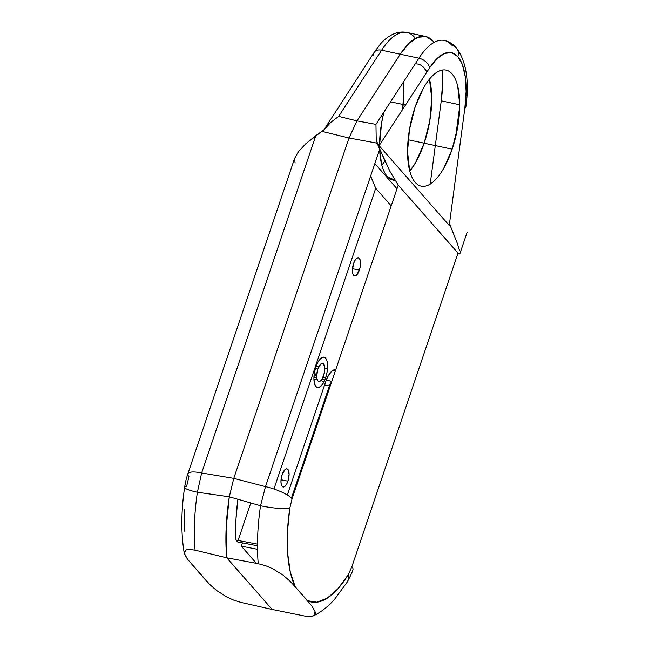 <?xml version="1.0" encoding="UTF-8"?>
<svg xmlns="http://www.w3.org/2000/svg" width="649" height="649" viewBox="0 0 649 649"><rect width="100%" height="100%" fill="white"/><g stroke="black" fill="none" stroke-linecap="round" stroke-linejoin="round"><path stroke-width="0.97" d="M424.162 143.194A59.335 23.461 -77.9 0 1 409.795 171.117A59.335 23.461 102.1 0 0 424.162 143.194L415.725 162.364L409.803 171.125L415.725 162.364L424.162 143.194L408.116 139.754L452.142 149.181A59.335 23.461 -77.9 0 1 415.255 182.418A59.335 23.461 -77.9 0 1 415.109 107.069L409.487 129.443L407.54 151.623L409.568 170.225C410.898 175.555 412.796 179.619 415.255 182.418C417.705 185.208 420.536 186.514 423.74 186.336C426.937 186.166 430.271 184.519 433.727 181.404C437.191 178.288 440.517 173.932 443.705 168.351L452.142 149.181L457.772 126.798L459.719 104.619L457.691 86.025C456.361 80.687 454.462 76.623 452.004 73.832C449.554 71.041 446.723 69.727 443.518 69.905C440.322 70.084 436.988 71.723 433.532 74.846C430.068 77.961 426.742 82.309 423.554 87.891L415.109 107.069A59.335 23.461 -77.9 0 1 452.004 73.832A59.335 23.461 -77.9 0 1 452.142 149.181L424.162 143.194L429.792 120.811L424.162 143.194A59.335 23.461 102.1 0 0 429.476 79.129L431.739 98.632L429.792 120.811L431.739 98.632L429.476 79.129A59.335 23.461 -77.9 0 1 424.162 143.194M394.925 180.365A59.335 23.461 -77.9 0 1 393.229 180.162A59.335 23.461 -77.9 0 1 379.633 149.408A59.335 23.461 102.1 0 0 394.925 180.365L387.275 176.431C384.816 173.632 382.918 169.567 381.588 164.238L379.633 149.416L381.588 164.238C382.918 169.567 384.816 173.632 387.275 176.431L394.925 180.365M379.56 144.995A59.335 23.461 -77.9 0 1 383.875 112.172A59.335 23.461 102.1 0 0 379.56 144.995M381.815 165.13A59.335 23.461 102.1 0 0 384.865 161.017M256.412 563.34L241.29 546.142L242.402 542.872L241.29 546.142L256.412 563.34M237.591 541.931L235.952 540.073L236.017 518.559L237.923 499.292L236.017 518.559L235.952 540.073A103.84 41.057 -77.9 0 1 237.923 499.292A103.84 41.057 102.1 0 0 235.952 540.073L237.591 541.931L235.952 540.073L237.591 541.931L257.475 545.809L237.591 541.931M425.614 36.474L406.964 32.482A74.173 29.327 102.1 0 0 381.588 50.216L400.246 54.208L356.982 120.884L338.656 116.39L381.588 50.216L400.246 54.208A74.173 29.327 -77.9 0 1 425.614 36.474A74.173 29.327 -77.9 0 1 434.1 42.412L433.061 41.138L425.995 36.563L417.761 37.318L408.959 43.345L400.246 54.208L356.982 120.884L348.992 137.994L321.839 131.333L323.973 129.832L330.803 122.337L323.973 129.832L315.82 135.625L201.636 472.975L233.778 478.37L348.992 137.994L321.839 131.333L305.76 143.77L298.305 151.817L294.565 158.583L295.092 163.053M352.959 569.587C352.748 571.144 350.809 575.339 347.142 582.185L334.697 599.132C328.435 606.344 321.352 611.918 313.467 615.852L310.433 616.526L304.194 615.942L272.158 609.443L226.736 557.791L195.081 550.165L188.916 549.338L185.468 550.092L184.462 554.003L187.456 559.138L209.643 584.376L216.531 590.444L226.688 596.934L233.567 600.082L241.039 602.426L272.158 609.443L226.736 557.791L272.158 609.443L241.039 602.426L233.567 600.082L226.688 596.934L216.531 590.444L209.643 584.376L204.313 578.632L187.456 559.138L184.243 553.135L185.468 550.092L188.916 549.338L195.081 550.165L226.736 557.791A126.093 49.859 -77.9 0 1 229.292 496.81L226.12 528.651L226.736 557.791L272.158 609.443L304.194 615.942L310.433 616.526L313.946 615.585L315.016 611.48L312.055 606.271L295.198 586.769L289.86 581.033L282.956 575.038L272.726 568.751L265.782 565.782L258.237 563.681L226.736 557.791L226.12 528.651L229.292 496.81L197.385 492.242A126.093 49.859 102.1 0 0 195.081 550.165A126.093 49.859 -77.9 0 1 197.385 492.242L229.292 496.81L233.778 478.37L229.292 496.81L233.778 478.37L201.636 472.975L197.385 492.242A22.253 3.294 -171.6 0 1 184.608 487.35A22.253 3.294 -171.6 0 1 186.644 486.271L188.94 476.666A22.253 5.76 18.7 0 1 187.853 473.811A22.253 5.76 18.7 0 1 201.636 472.975A22.253 5.76 -161.3 0 0 187.877 473.729M184.348 509.538L184.519 531.125M430.19 184.105L441.255 100.838L442.691 81.701L442.326 70.035A74.173 29.327 -77.9 0 1 441.255 100.838L430.19 184.105M467.142 232.245L459.825 253.856L458.016 253.118L398.226 185.119L458.016 253.118L351.863 566.731L348.197 574.771L337.837 588.87L327.21 598.183L316.89 602.191L307.448 600.698L295.198 586.769L290.265 571.915L287.645 553.191L287.475 531.604L289.77 508.337L292.074 498.732L398.226 185.119L389.968 171.433L377.118 143.161L348.992 137.994L356.982 120.884L348.992 137.994L233.778 478.37L348.992 137.994L233.778 478.37L265.49 486.636L379.673 149.286L377.118 143.161L348.992 137.994L356.982 120.884L338.656 116.39L381.588 50.216A10.384 6.628 -147 0 0 374.254 52.236L323.421 130.579M316.671 376.225L314.286 373.516L316.671 376.225M250.782 502.967L238.086 540.471L250.782 502.967M374.838 163.572L396.993 188.762L374.838 163.572M379.56 145.636L381.507 123.456L383.867 112.18L381.507 123.456L379.56 145.636M415.165 63.943L415.538 63.918C418.743 63.74 421.566 65.054 424.024 67.845L426.855 72.096L424.024 67.845C421.566 65.054 418.743 63.74 415.538 63.918L415.165 63.943A59.335 23.461 -77.9 0 1 418.061 64.113A59.335 23.461 -77.9 0 1 426.847 72.104A59.335 23.461 102.1 0 0 415.165 63.943M403.759 92.645L402.623 109.454A59.335 23.461 102.1 0 0 403.199 82.391M330.803 122.337L338.656 116.39L330.803 122.337M373.646 55.887A10.384 6.628 33 0 1 374.303 52.171A10.384 6.628 33 0 1 381.588 50.216A74.173 29.327 -77.9 0 1 406.818 32.45A74.173 29.327 -77.9 0 1 414.411 37.147M184.608 487.35A22.253 3.294 8.4 0 0 197.385 492.242L201.636 472.975L315.82 135.625L305.76 143.77M298.386 151.704L294.565 158.583M317.856 369.094L315.357 368.559L317.856 369.094A9.273 3.667 -77.9 0 1 323.624 363.902A9.273 3.667 -77.9 0 1 323.64 375.674A9.273 3.667 -77.9 0 1 317.88 380.866A9.273 3.667 -77.9 0 1 317.856 369.094L320.736 364.057L322.293 363.286L323.624 363.902L324.825 368.713L324.524 372.177L322.326 378.667L320.768 380.712L319.203 381.482L317.88 380.866L316.988 378.959L316.671 376.055L317.856 369.094M314.262 373.67L316.761 374.205L314.262 373.67M282.137 474.622A9.273 3.667 -77.9 0 1 287.905 469.43A9.273 3.667 -77.9 0 1 287.921 481.201L281.041 479.733L287.921 481.201L289.105 474.241L287.905 469.43L286.574 468.821L285.016 469.592L282.137 474.622L280.952 481.59L281.268 484.495L282.161 486.401L283.483 487.01L285.049 486.239L286.607 484.203L287.921 481.201A9.273 3.667 -77.9 0 1 282.161 486.401A9.273 3.667 -77.9 0 1 282.137 474.622M315.893 366.855A15.576 6.157 -77.9 0 1 325.571 358.134A15.576 6.157 -77.9 0 1 325.611 377.913L322.991 377.353L325.611 377.913L327.088 372.039L327.599 366.214L327.064 361.331L325.571 358.134L323.348 357.104L320.728 358.402L318.107 361.826L315.893 366.855L314.416 372.729L313.905 378.554L314.432 383.437L315.925 386.634L318.156 387.664L320.776 386.374L323.397 382.942L325.611 377.913A15.576 6.157 -77.9 0 1 315.925 386.634A15.576 6.157 -77.9 0 1 315.893 366.855M316.671 375.998L314.051 375.438L316.671 375.998M353.575 263.567A9.273 3.667 -77.9 0 1 359.343 258.375A9.273 3.667 -77.9 0 1 359.359 270.146L352.48 268.67L359.359 270.146L360.244 266.65L360.227 260.273L359.343 258.375L358.013 257.758L356.455 258.529L354.898 260.565L353.575 263.567L352.391 270.528L352.707 273.432L353.6 275.338L354.922 275.955L356.488 275.184L359.359 270.146A9.273 3.667 -77.9 0 1 353.6 275.338A9.273 3.667 -77.9 0 1 353.575 263.567M405.503 105.008L390.593 101.82L405.503 105.008M377.783 143.818L379.113 145.684L429.606 67.861A63.789 25.222 -77.9 0 1 457.829 56.625A10.384 9.151 -41.3 0 0 456.361 47.839A10.384 9.151 -41.3 0 0 451.72 45.13A74.173 29.327 102.1 0 0 444.127 40.433A74.173 29.327 102.1 0 0 418.897 58.199A10.384 6.628 33 0 1 429.606 67.861L437.101 58.524L444.67 53.34L451.753 52.691L457.829 56.625L462.453 64.859L465.284 76.777L466.112 91.509L464.871 107.969L449.254 225.454L450.025 225.974M335.736 369.727L331.663 371.277L328.418 375.511L325.676 381.742L287.329 495.033L325.676 381.742A19.283 7.626 -77.9 0 1 335.736 369.735M273.935 489.005L375.722 188.283L391.193 205.879L375.722 188.283L370.62 176.057L375.722 188.283L273.935 489.005M257.507 549.305L241.29 546.142L242.402 542.872L241.29 546.142L257.507 549.305M331.574 382.034A7.415 2.937 -77.9 0 0 329.376 385.96L324.597 384.93L329.376 385.96L291.433 498.067L329.376 385.96L331.68 381.928M376.233 141.02L375.958 124.373L376.233 141.02L379.113 145.684L429.606 67.861A10.384 6.628 -147 0 0 418.897 58.199L375.958 124.373L356.982 120.884L400.246 54.208L418.897 58.199L375.958 124.373L356.982 120.884L400.246 54.208L418.897 58.199A74.173 29.327 -77.9 0 1 451.72 45.13A10.384 9.151 138.7 0 1 456.361 47.839A10.384 9.151 138.7 0 1 457.829 56.625A63.789 25.222 -77.9 0 1 464.871 107.969L449.254 225.454L379.113 145.684L449.254 225.454C450.049 226.339 450.284 226.136 449.952 224.854L457.253 243.164L459.5 250.498M400.246 54.208L408.959 43.345L417.761 37.318L425.995 36.563L433.061 41.138L434.1 42.412A74.173 29.327 102.1 0 0 400.246 54.208M442.326 70.035L442.691 81.701L441.255 100.838A74.173 29.327 102.1 0 0 442.318 70.035M459.719 104.789L441.255 100.838L459.719 104.789M455.582 137.353L459.703 106.347L455.582 137.353M449.952 224.854L449.83 221.131L449.952 224.854L457.253 243.164M449.254 225.454L450.09 225.811M464.871 107.969A10.384 1.866 7.6 0 0 465.844 107.312M226.736 557.791L258.237 563.681A126.093 49.859 -77.9 0 1 260.541 505.749L229.292 496.81A126.093 49.859 102.1 0 0 226.736 557.791M229.292 496.81L260.541 505.749L265.49 486.636L233.778 478.37L229.292 496.81M352.926 569.668A22.253 5.76 -161.3 0 0 351.863 566.731L348.197 574.771A22.253 13.678 31.7 0 1 347.053 582.323A22.253 13.678 -148.3 0 0 348.197 574.771A103.84 41.057 -77.9 0 1 307.448 600.698L312.055 606.271L315.016 611.48L315.292 613.273M459.768 253.986L458.016 253.118L351.863 566.731M398.226 185.119L389.968 171.433L379.673 149.286L265.49 486.636A22.253 5.76 18.7 0 1 292.074 498.732L398.226 185.119M258.237 563.681L265.782 565.782L272.726 568.751L282.956 575.038L289.86 581.033L295.198 586.769A103.84 41.057 -77.9 0 1 289.77 508.337A22.253 3.294 -171.6 0 1 260.541 505.749A126.093 49.859 102.1 0 0 258.237 563.681M292.074 498.732A22.253 5.76 -161.3 0 0 265.49 486.636L260.541 505.749A22.253 3.294 8.4 0 0 289.77 508.337L292.074 498.732M257.483 544.122L235.952 540.073L257.483 544.122M331.809 381.336L326.252 380.144L331.809 381.336M324.889 379.852L321.985 379.235L324.889 379.852M316.826 378.132L313.921 377.507L316.826 378.132M316.071 366.328L318.756 366.896L316.071 366.328M324.816 368.194L327.494 368.77L324.816 368.194M333.456 370.044L335.484 370.474L333.456 370.044M313.913 379.227L317.32 379.957L313.913 379.227M320.776 380.695L324.192 381.425L320.776 380.695M374.254 52.236L380.403 44.051C384.403 39.427 388.873 36.028 393.813 33.87C398.072 32.061 402.453 31.59 406.964 32.482M184.243 553.135C180.941 533.446 181.063 511.501 184.616 487.302C186.231 477.956 186.75 477.518 187.853 473.811L294.719 158.08M465.836 107.345C469.47 81.084 466.29 61.233 456.304 47.775C453.067 44.027 449.051 41.585 444.265 40.465"/></g></svg>
